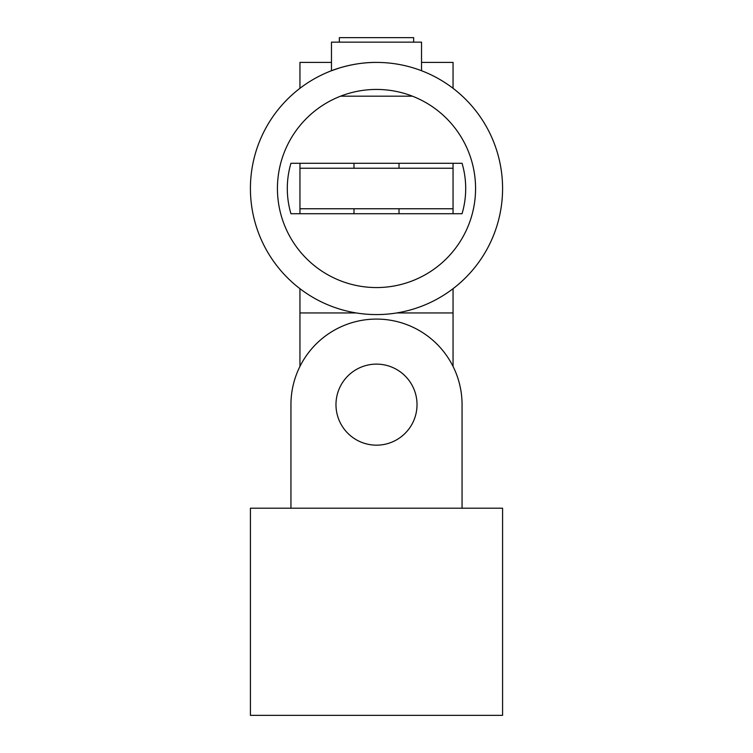 <?xml version="1.0" encoding="UTF-8"?>
<svg xmlns="http://www.w3.org/2000/svg" width="753" height="753" viewBox="0 0 753 753"><rect width="100%" height="100%" fill="white"/><g stroke="black" fill="none" stroke-linecap="round" stroke-linejoin="round"><path stroke-width="1.13" d="M331.471 62.414L299.948 62.414L299.948 88.317M299.948 163.288L299.948 168.239L453.052 168.239L453.052 213.72M421.529 62.414L453.052 62.414L453.052 88.317M453.052 163.288L453.052 168.239M453.052 288.681L453.052 366.438M453.052 208.76L299.948 208.76L299.948 168.239M299.948 288.681L299.948 366.438M299.948 208.76L299.948 213.72M453.052 312.947L396.765 312.947M356.235 312.947L299.948 312.947M339.349 68.015L331.471 70.735L331.471 42.149L421.529 42.149L421.529 70.735M376.5 287.561A99.067 99.067 0 0 1 277.433 188.504A99.067 99.067 0 0 1 376.5 89.438A99.067 99.067 0 0 1 475.567 188.504A99.067 99.067 0 0 1 376.5 287.561M376.5 62.414A126.08 126.08 0 0 1 502.58 188.504A126.08 126.08 0 0 1 376.5 314.585A126.08 126.08 0 0 1 250.42 188.504A126.08 126.08 0 0 1 376.5 62.414C352.253 62.113 331.019 70.867 331.471 70.735M462.06 213.72L290.94 213.72A89.193 89.193 0 0 1 290.94 163.288L462.06 163.288A89.193 89.193 0 0 1 462.06 213.72M250.42 508.209L502.58 508.209L502.58 715.35L250.42 715.35L250.42 508.209M290.94 404.643L290.94 508.209L290.94 404.643A85.56 85.56 0 0 1 376.5 319.084A85.56 85.56 0 0 1 462.06 404.643L462.06 508.209M387.353 443.686A40.53 40.53 0 0 0 415.543 393.791A40.53 40.53 0 0 0 365.647 365.6A40.53 40.53 0 0 0 337.457 415.496A40.53 40.53 0 0 0 387.353 443.686M339.349 42.149L339.349 37.65L413.651 37.65L413.651 42.149M340.544 96.186L412.456 96.186M399.015 163.288L399.015 168.239M399.015 208.76L399.015 213.72M353.985 163.288L353.985 168.239M353.985 208.76L353.985 213.72"/></g></svg>

